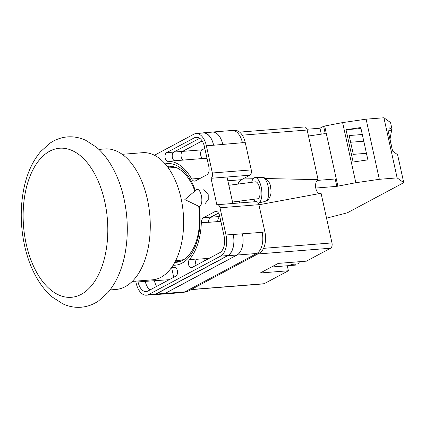 <?xml version="1.0" encoding="UTF-8"?>
<svg xmlns="http://www.w3.org/2000/svg" width="425" height="425" viewBox="0 0 425 425"><rect width="100%" height="100%" fill="white"/><g stroke="black" fill="none" stroke-linecap="round" stroke-linejoin="round"><path stroke-width="0.64" d="M132.255 281.424L152.57 279.815A63.755 35.875 -94.5 0 0 181.061 198.353A63.755 35.875 -94.5 0 0 142.487 152.702L122.172 154.312M175.695 260.626L179.855 260.297A46.458 26.143 -94.5 0 0 184.535 259.144M177.31 168.072A46.458 26.143 -94.5 0 0 172.508 167.673L168.348 168.002M110.032 289.94L115.929 289.473A70.486 39.663 -94.5 0 0 147.422 199.41A70.486 39.663 -94.5 0 0 104.778 148.941L98.882 149.409M199.197 206.337A50.963 28.677 85.5 0 1 181.985 263.176A50.963 28.677 85.5 0 1 173.145 265.205M174.792 262.374A48.184 27.115 -94.5 0 0 176.131 262.326A48.184 27.115 -94.5 0 0 182.463 260.429A48.184 27.115 -94.5 0 0 198.672 206.231M205.078 203.676L208.239 199.665L208.218 194.639L203.803 189.63M171.61 166.324A48.184 27.115 -94.5 0 0 168.327 167.663A48.184 27.115 -94.5 0 0 168.167 167.748M175.557 260.902A48.184 27.115 -94.5 0 0 179.18 261.768M233.644 130.576L234.945 130.475A17.085 9.616 85.5 0 1 245.283 142.71L242.42 142.715A17.085 9.616 85.5 0 1 242.468 142.933M237.931 184.105A13.882 7.815 85.5 0 1 241.49 179.701L249.916 175.201A4.271 2.401 85.5 0 0 251.265 169.91L245.283 142.71M239.509 202.953A13.882 7.815 85.5 0 1 238.574 201.248M220.012 207.767A4.271 2.401 -94.5 0 0 217.425 204.707L256.323 201.62A4.271 2.401 85.5 0 1 258.91 204.68L220.012 207.767L225.988 234.967A17.085 9.616 -94.5 0 1 220.602 256.126L148.708 294.52A17.085 9.616 -94.5 0 1 146.46 295.189A17.085 9.616 -94.5 0 1 136.122 282.954L135.724 281.153M184.115 292.203L185.358 292.103A17.085 9.616 85.5 0 0 187.606 291.433L259.5 253.04A17.085 9.616 85.5 0 0 264.887 231.88L258.91 204.68M232.852 203.479L227.035 177.018L211.018 178.288L216.862 204.871A4.271 2.401 -94.5 0 1 217.425 204.707M165.107 163.885A50.963 28.677 85.5 0 1 195.378 190.618M171.764 267.283A53.183 29.925 -94.5 0 0 174.723 267.437A4.425 2.492 -94.5 0 1 177.443 271.177A4.425 2.492 -94.5 0 1 175.945 276.091L147.942 291.04A13.457 7.57 -94.5 0 1 146.173 291.571A13.457 7.57 -94.5 0 1 138.035 281.934L137.822 280.983M219.837 252.647A13.457 7.57 -94.5 0 0 224.081 235.987L219.672 215.942A6.407 3.607 -94.5 0 0 215.799 211.352A6.407 3.607 -94.5 0 0 214.954 211.607L203.596 217.674A6.407 3.607 -94.5 0 0 201.322 222.796A53.183 29.925 -94.5 0 1 189.396 259.601A4.425 2.492 -94.5 0 0 188.588 264.658A4.425 2.492 -94.5 0 0 191.255 267.777A4.425 2.492 -94.5 0 0 191.834 267.601L219.837 252.647M204.473 146.816A13.457 7.57 -94.5 0 0 196.334 137.179A13.457 7.57 -94.5 0 0 194.565 137.711L166.563 152.665A4.425 2.492 -94.5 0 0 165.065 157.574A4.425 2.492 -94.5 0 0 167.785 161.314A53.183 29.925 -94.5 0 1 191.691 178.989A6.407 3.607 -94.5 0 0 194.661 181.114A6.407 3.607 -94.5 0 0 195.5 180.859L206.858 174.792A6.407 3.607 -94.5 0 0 208.882 166.86L204.473 146.816M196.047 133.562L203.262 132.988A17.085 9.616 -94.5 0 1 213.6 145.222L206.385 145.796A17.085 9.616 -94.5 0 0 196.047 133.562A17.085 9.616 -94.5 0 0 193.8 134.231L154.434 155.258M211.018 178.288A4.271 2.401 -94.5 0 0 212.367 172.996L206.385 145.796M262.071 232.103A17.085 9.616 85.5 0 1 262.119 232.321L264.887 231.88M165.113 293.372L155.959 294.1A17.085 9.616 85.5 0 1 153.712 294.775L162.865 294.047A17.085 9.616 85.5 0 0 165.113 293.372L237.001 254.984A17.085 9.616 85.5 0 0 242.393 233.819L262.119 232.321A17.085 9.616 85.5 0 1 256.732 253.481L237.017 255.048L165.123 293.441A17.085 9.616 85.5 0 1 162.876 294.111A17.085 9.616 85.5 0 1 162.031 294.111M162.876 294.111L182.591 292.549A17.085 9.616 85.5 0 0 184.838 291.874L256.732 253.481M211.533 132.175A17.085 9.616 85.5 0 1 212.367 132.042L232.082 130.48A17.085 9.616 85.5 0 1 242.42 142.715L213.6 145.222M204.574 260.801A4.425 2.492 85.5 0 1 205.498 258.602L196.387 259.324M174.877 160.74L183.828 160.034A4.425 2.492 85.5 0 1 181.087 156.315A4.425 2.492 85.5 0 1 182.58 151.38L202.146 140.93M169.203 279.687L145.249 281.366A13.457 7.57 -94.5 0 0 150.014 289.935M156.602 286.418A13.457 7.57 85.5 0 1 154.434 280.792M189.396 259.601L196.61 259.027A4.425 2.492 -94.5 0 0 196.191 265.274M167.785 161.314L174.999 160.746A4.425 2.492 -94.5 0 1 172.284 157A4.425 2.492 -94.5 0 1 173.782 152.092L199.708 138.247M242.393 233.819L225.988 234.967M146.46 295.189L153.675 294.615A17.085 9.616 -94.5 0 0 155.922 293.946L227.816 255.553A17.085 9.616 -94.5 0 0 233.208 234.393M199.203 178.883A6.407 3.607 85.5 0 1 198.863 178.335A53.183 29.925 -94.5 0 1 198.905 178.415A6.407 3.607 -94.5 0 0 199.197 178.888M204.823 148.394L202.141 149.823A4.425 2.492 85.5 0 0 200.648 154.769A4.425 2.492 85.5 0 0 203.4 158.477A53.183 29.925 85.5 0 1 207.076 158.642M219.815 216.575A6.407 3.607 85.5 0 0 217.685 221.6A53.183 29.925 85.5 0 1 217.685 221.643A6.407 3.607 85.5 0 1 219.821 216.617M217.685 221.6L208.532 222.323A53.183 29.925 -94.5 0 0 208.537 222.222L201.322 222.796M218.477 213.005L210.811 217.101A6.407 3.607 -94.5 0 0 208.537 222.222M173.719 277.275L171.578 267.543M194.857 191.064A48.184 27.115 -94.5 0 0 168.512 166.255A48.184 27.115 -94.5 0 0 167.179 166.419M153.712 294.775A17.085 9.616 85.5 0 1 152.405 294.716M155.959 294.1L227.853 255.707A17.085 9.616 85.5 0 0 233.24 234.547M201.944 133.094A17.085 9.616 85.5 0 1 203.23 132.834A17.085 9.616 85.5 0 1 213.568 145.068M208.532 222.323A6.407 3.607 85.5 0 1 210.805 217.218L218.53 213.09M203.23 132.834L212.383 132.106A17.085 9.616 85.5 0 1 222.721 144.341M242.409 233.888A17.085 9.616 85.5 0 1 237.017 255.048M212.367 132.042A17.085 9.616 85.5 0 1 222.705 144.277M199.479 206.311A8.542 3.411 82.6 0 1 199.394 206.322A8.542 3.411 82.6 0 1 198.512 206.162L184.843 199.596L196.387 189.762A8.542 3.411 82.6 0 1 197.12 189.391A8.542 3.411 82.6 0 1 197.2 189.38A8.542 3.411 82.6 0 1 201.365 195.601A8.542 3.411 82.6 0 1 199.479 206.311M258.283 203.001A12.814 5.116 -97.4 0 0 258.331 202.996A12.814 5.116 -97.4 0 0 258.4 202.98A12.814 5.116 -97.4 0 0 261.635 189.646A12.814 5.116 -97.4 0 0 255.112 177.581L260.413 177.4A12.309 4.914 82.6 0 1 260.971 177.459L262.889 177.4A12.128 4.84 82.6 0 1 268.462 188.461A12.128 4.84 82.6 0 1 266.188 201.041L267.452 200.472C270.592 197.062 271.676 193.056 270.709 188.445C270.72 183.807 268.441 180.157 263.888 177.507L262.889 177.4M255.112 177.581A12.814 5.116 -97.4 0 0 254.793 177.618A12.814 5.116 -97.4 0 0 251.685 182.32M266.188 201.041L264.318 201.471A12.309 4.914 82.6 0 1 263.569 201.801A12.309 4.914 82.6 0 1 263.505 201.817M257.577 198.788A8.542 3.411 -97.4 0 0 257.662 198.778A8.542 3.411 -97.4 0 0 257.741 198.767A8.542 3.411 -97.4 0 0 259.93 189.762A8.542 3.411 -97.4 0 0 255.462 181.831A8.542 3.411 -97.4 0 0 255.383 181.847M253.879 199.267A12.814 5.116 -97.4 0 0 255.494 201.684M299.434 261.715A8.542 4.808 -94.5 0 1 298.185 263.877L291.141 264.435A8.542 4.808 85.5 0 1 290.078 265.296A8.542 4.808 85.5 0 1 288.952 265.63A8.542 4.808 85.5 0 1 288.899 265.636L295.938 265.078L295.715 264.074M191.218 289.505L264.137 283.719L288.4 270.762L260.238 272.993L278.21 263.399L306.372 261.163L330.639 248.205L257.72 253.991M263.558 248.343L331.983 242.914L321.072 193.269L258.931 204.776M331.983 242.914A4.271 2.401 85.5 0 1 330.639 248.205M287.3 265.763L288.4 270.762M264.137 283.719A4.271 2.401 85.5 0 1 263.574 283.889L190.947 289.648M239.61 132.117L304.582 126.963A4.271 2.401 85.5 0 1 307.163 130.023L242.277 135.171M266.039 178.532L318.081 179.669L307.163 130.023M318.081 179.669A7.103 3.995 -94.5 0 0 315.632 187.202A7.103 3.995 -94.5 0 0 319.642 193.534M244.556 178.064L253.592 178.261M238.893 182.251A14.949 8.415 -94.5 0 0 238.181 184.073M239.328 201.153A14.949 8.415 -94.5 0 0 240.263 202.895M326.543 218.153L347.278 212.835L403.75 182.676L397.125 177.889L383.908 117.762L390.533 122.549L392.147 129.912L391.648 130.178L389.991 139.129L392.626 151.114M403.75 182.676L397.603 154.716L392.541 151.056L388.583 132.924L389.162 127.75L392.147 129.912M362.307 134.507L349.175 135.548L353.313 154.355L366.44 153.313M360.984 128.515L346.024 129.699L360.777 127.548L367.88 159.864L353.127 162.015L346.024 129.699M323.622 126.267L319.972 128.217L306.946 129.248M383.908 117.762L366.106 119.175L342.603 122.597L323.616 126.225L325.231 133.588L308.486 136.027M397.125 177.889L379.328 179.302L355.826 182.729L336.834 186.352L315.754 188.052M315.817 188.02L315.621 187.133M336.834 186.352L335.213 178.989L317.162 180.423M337.88 186.198L324.663 126.071M379.328 179.302L366.106 119.175M355.826 182.729L342.603 122.597M319.972 128.217L321.279 134.162M388.864 130.401L391.648 130.178M350.652 142.253L363.779 141.212M26.153 243.764A74.757 42.064 -94.5 0 0 81.207 294.35A74.757 42.064 -94.5 0 0 104.789 201.774A74.757 42.064 -94.5 0 0 49.73 151.188A74.757 42.064 -94.5 0 0 26.153 243.764M251.265 169.91L212.367 172.996M249.916 175.201L227.035 177.018M227.816 255.553L220.602 256.126M155.922 293.946L148.708 294.52M198.162 137.424L194.565 137.711M198.905 178.415L191.691 178.989M200.462 178.213L198.863 178.335M203.4 158.477L183.765 160.034M173.782 152.092L166.563 152.665M208.983 258.448L205.392 258.729M220.873 221.388L217.685 221.643M210.811 217.101L203.596 217.674M216.67 211.469L214.954 211.607M145.249 281.366L138.035 281.934M237.001 254.984L227.853 255.707M219.799 216.5L210.805 217.218M202.141 149.823L173.809 152.076M184.838 291.874L165.123 293.441M187.606 291.433L185.327 291.614M259.5 253.04L257.173 253.226M227.864 180.779L241.49 179.701M81.026 307.238C87.279 306.696 93.091 304.624 98.457 301.017L107.876 292.591C115.913 283.055 121.492 270.815 124.621 255.866C128.382 237.283 128.18 218.253 124.02 198.778C120.652 183.568 115.175 170.494 107.578 159.572C104.189 154.748 100.438 150.604 96.337 147.13L85.707 140.292C79.842 137.578 73.775 136.446 67.517 136.898C61.264 137.44 55.452 139.512 50.081 143.119L40.667 151.55C32.629 161.086 27.051 173.326 23.922 188.27C20.161 206.858 20.363 225.887 24.522 245.358C27.891 260.573 33.368 273.642 40.965 284.569C44.354 289.388 48.105 293.537 52.206 297.006L62.836 303.843C68.701 306.558 74.768 307.689 81.026 307.238M263.569 201.801L258.4 202.98M228.852 185.279L255.462 181.831M232.533 202.034L257.662 198.778M288.952 265.63L271.426 267.022"/></g></svg>
